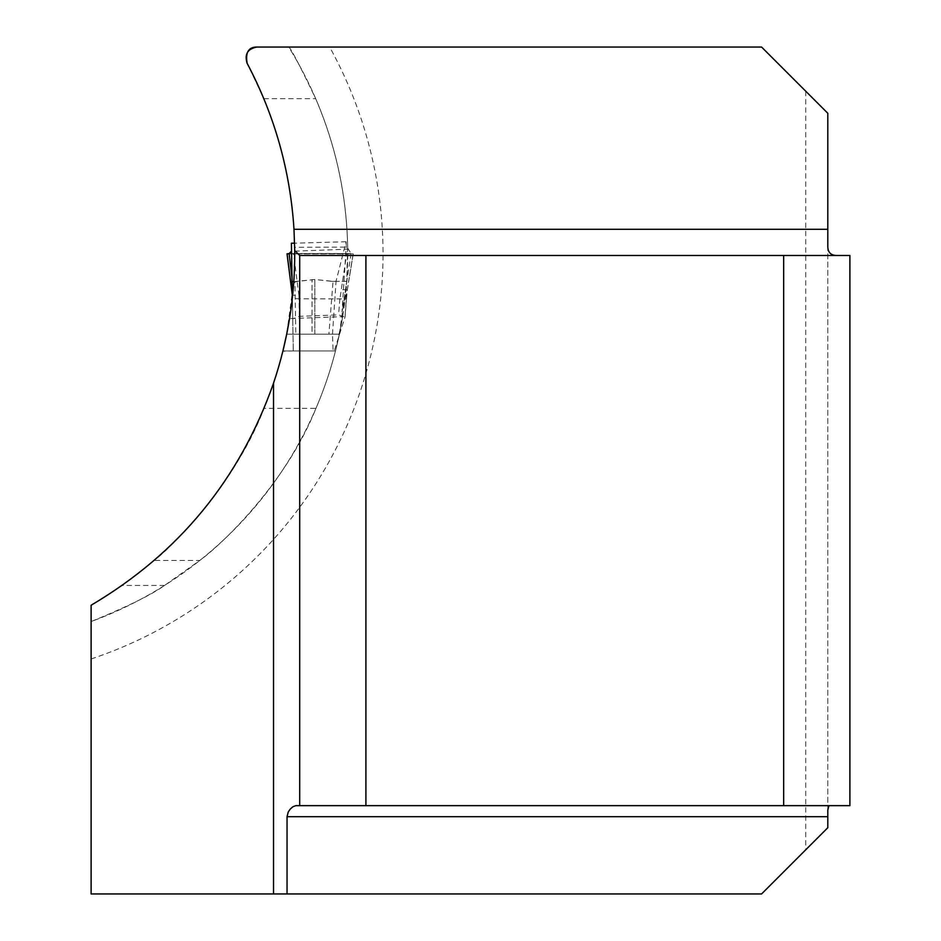 <?xml version="1.0" encoding="UTF-8"?>
<svg xmlns="http://www.w3.org/2000/svg" width="941" height="941" viewBox="0 0 941 941"><rect width="100%" height="100%" fill="white"/><g stroke="black" fill="none" stroke-linecap="round" stroke-linejoin="round"><path stroke-width="0.71" stroke-dasharray="4.71 3.53" d="M347.652 247.107L346.747 281.277L339.383 334.173L314.835 334.173L328.903 334.173L333.043 281.359L314.835 279.489L294.898 281.665L295.815 334.173L312.036 334.173L286.687 334.173L293.78 281.618L294.686 247.26L347.652 247.107C346.629 195.563 335.984 146.09 315.694 98.687C299.661 65.152 290.663 47.944 288.711 47.05A391.797 391.797 0 0 1 91.112 621.554L91.112 605.239L122.271 585.443L154.371 560.436C173.85 545.062 235.462 483.062 264.103 408.335L315.964 408.335C286.099 483.545 221.323 544.839 199.833 560.436L154.371 560.436M335.455 351.052L339.383 334.161L324.01 334.173L339.383 334.173L336.419 347.217L342.642 316.635L289.522 318.611A405.042 405.042 0 0 1 264.103 408.335M284.1 346.065L286.582 334.702M294.686 247.26C293.721 195.799 283.441 146.278 263.856 98.687L247.118 63.282M805.731 91.195L805.731 849.805L827.809 827.727L827.809 113.273L761.587 47.05L288.711 47.05A391.797 391.797 0 0 1 91.112 621.554C127.353 606.663 151.842 594.618 164.569 585.443L199.833 560.436M342.642 316.635A391.797 391.797 0 0 1 315.964 408.335M91.112 621.554L91.112 893.95L761.587 893.95L805.731 849.805M827.809 810.036L827.809 245.236M295.839 805.661L849.888 805.661L849.888 255.481L299.709 255.481L299.709 805.661M294.733 251.165L347.688 249.189M293.78 281.618L314.835 279.489L332.185 281.383L346.747 281.277M312.036 334.173L314.835 334.173L312.036 334.173L312.036 279.571L312.036 334.173M288.711 47.05L256.858 47.05M334.161 281.359L336.055 281.23L346.088 241.731L346.253 245.813L351.134 253.6L353.146 253.835L346.794 292.592L342.018 311.836L346.253 245.813M293.568 281.665L294.898 281.665M292.733 318.87L293.286 350.946L334.231 350.946L345.053 316.988L346.511 298.932L299.003 298.767L298.932 295.486L292.31 295.156L292.733 318.87L299.309 316.341L338.572 314.87L345.018 317.105L346.794 292.592M334.196 350.946L294.992 350.946L335.478 350.946L333.043 350.946L334.243 350.946L333.09 350.946L334.243 350.946L333.09 350.946L334.243 350.946L333.09 350.946L332.479 334.173L328.903 334.173M332.479 334.173L336.055 281.23M333.973 350.946L293.274 350.946L292.357 297.85M292.298 294.404L292.016 278.171M351.134 253.6L342.018 311.836M347.3 290.004L353.228 253.823L346.711 253.482L339.948 298.767M298.932 295.486L293.545 253.482L346.711 253.482M299.309 316.341L299.003 298.767L292.369 298.473M295.815 334.173L332.326 334.173M293.545 253.482L351.134 253.6L289.11 253.623M347.347 289.734L340.771 289.699M288.711 253.647L287.487 253.764M91.112 658.982A427.12 427.12 0 0 0 329.644 47.05M314.835 334.173L314.835 279.489L314.835 334.173M263.856 98.687L315.694 98.687M164.569 585.443L122.271 585.443M339.877 298.767L338.572 314.87M346.735 281.371L332.479 281.371M296.886 281.688L293.804 281.712M339.395 334.173L286.734 334.173M335.419 350.946L282.876 350.946M333.526 350.946L282.923 350.946M293.298 350.946L282.818 351.216M282.818 350.946L292.675 350.946L282.818 350.946M346.076 241.731L294.604 243.19M333.867 281.371L331.714 281.371M296.956 281.688L293.98 281.712M349.593 275.995L353.228 253.823L289.063 253.823M329.585 334.173L324.01 334.173L329.585 334.173M287.805 253.917L352.44 253.917M288.605 253.823L353.228 253.823M288.04 253.823L352.099 253.823M288.228 253.823L352.052 253.823M288.369 253.823L351.969 253.823M288.499 253.823L351.758 253.823M351.393 253.811L288.875 253.811M289.016 253.835L351.228 253.835M346.511 298.944L347.347 289.757"/><path stroke-width="1.41" d="M286.723 334.031L282.935 350.946M282.829 351.334L284.1 346.065M286.582 334.702L289.522 318.611M838.043 255.481C830.868 255.846 827.457 252.423 827.809 245.236L827.809 113.273L761.587 47.05L256.858 47.05C247.601 48.85 244.354 54.26 247.118 63.282C274.607 115.273 290.228 170.615 293.992 229.298L294.721 250.494C295.109 295.745 288.04 339.972 273.525 383.175C239.708 479.357 178.896 553.379 91.112 605.239L91.112 893.95L273.525 893.95L273.525 383.175M828.927 805.661L827.809 810.036L827.809 827.727L761.587 893.95L273.525 893.95M294.721 250.494L299.709 255.481L365.92 255.481L365.92 805.661L295.839 805.661L292.945 806.719L290.287 809.037L288.24 811.989L287.04 816.694L287.04 893.95M849.888 805.661L849.888 255.481L783.665 255.481L783.665 805.661L849.888 805.661M365.92 805.661L783.665 805.661M365.92 255.481L783.665 255.481M299.709 805.661L299.709 255.481M256.858 47.05C248.542 47.003 245.295 52.414 247.118 63.282M292.357 297.85L292.075 281.547L293.568 281.665M292.075 281.547L291.404 243.201L294.604 243.19M292.31 295.133L287.017 253.823L289.122 253.6L291.545 251.118L292.016 278.171L289.122 253.6L287.805 253.835M292.31 295.156L287.099 253.835L288.711 253.647M287.099 253.835L289.028 253.858M288.04 253.823L288.863 253.811M287.487 253.764L289.122 253.6M293.992 229.298L827.809 229.298M827.809 816.694L287.04 816.694"/></g></svg>
